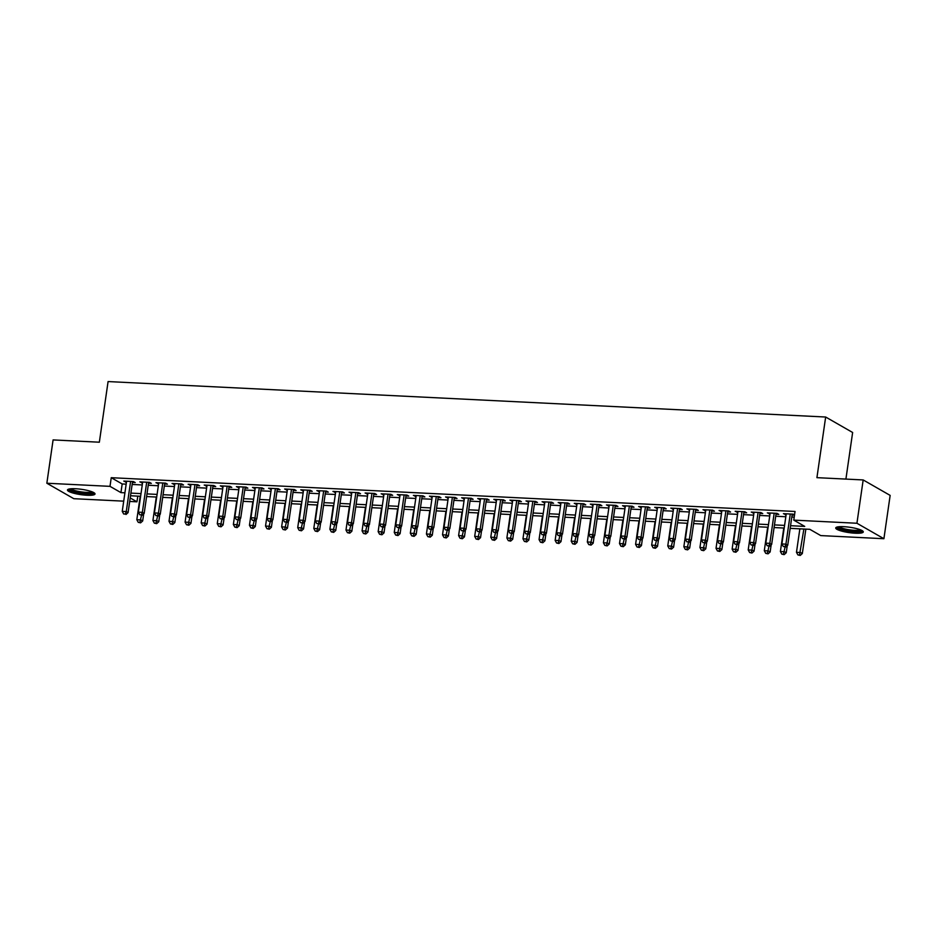 <?xml version="1.0" encoding="UTF-8"?>
<svg xmlns="http://www.w3.org/2000/svg" width="937" height="937" viewBox="0 0 937 937"><rect width="100%" height="100%" fill="white"/><g stroke="black" fill="none" stroke-linecap="round" stroke-linejoin="round"><path stroke-width="1.41" d="M75.569 488.739A13.914 2.682 8.2 0 1 95.024 493.986A13.914 2.682 8.2 0 1 86.942 495.251A13.914 2.682 8.2 0 1 67.476 490.016A13.914 2.682 8.2 0 1 75.569 488.739M843.827 526.688A13.914 2.682 8.2 0 1 863.282 531.935A13.914 2.682 8.2 0 1 855.188 533.212A13.914 2.682 8.2 0 1 835.734 527.964A13.914 2.682 8.2 0 1 843.827 526.688M845.912 479.088L852.635 432.484L825.661 417.024L108.083 381.57L99.345 442.205L53.093 439.921L46.85 483.234L110.004 486.35L120.932 492.616L124.914 492.815M825.661 417.024L816.923 477.659L863.176 479.943L890.15 495.404L883.907 538.716L820.753 535.589L809.826 529.323L790.172 528.351M137.786 496.13L136.966 501.81L129.693 501.459M123.719 501.154L73.824 498.695L46.85 483.234M132.433 482.461L135.244 482.602L133.429 481.559L123.778 481.079L126.448 482.168M148.526 483.258L151.337 483.398L149.51 482.344L139.859 481.876L142.541 482.965M164.607 484.054L167.43 484.195L165.603 483.141L155.952 482.672L158.634 483.75M180.7 484.851L183.511 484.979L181.696 483.937L172.045 483.457L174.715 484.546M196.793 485.635L199.604 485.776L197.777 484.734L188.126 484.253L190.808 485.343M212.875 486.432L215.697 486.572L213.87 485.53L204.219 485.05L206.901 486.139M228.968 487.228L231.779 487.369L229.963 486.326L220.312 485.846L222.983 486.935M245.061 488.025L247.872 488.165L246.056 487.123L236.393 486.643L239.076 487.732M261.142 488.821L263.965 488.962L262.137 487.908L252.486 487.439L255.169 488.528M277.235 489.618L280.046 489.758L278.23 488.704L268.579 488.236L271.25 489.313M293.328 490.414L296.139 490.543L294.323 489.501L284.661 489.02L287.343 490.11M309.409 491.199L312.232 491.339L310.405 490.297L300.754 489.817L303.436 490.906M325.502 491.995L328.313 492.136L326.498 491.093L316.847 490.613L319.517 491.702M341.595 492.792L344.406 492.932L342.591 491.89L332.928 491.41L335.61 492.499M357.676 493.588L360.499 493.729L358.672 492.686L349.021 492.206L351.703 493.295M373.769 494.385L376.58 494.525L374.765 493.471L365.114 493.003L367.784 494.092M389.862 495.181L392.673 495.322L390.858 494.267L381.195 493.799L383.877 494.877M405.944 495.978L408.766 496.106L406.939 495.064L397.288 494.584L399.97 495.673M422.037 496.762L424.848 496.903L423.032 495.86L413.381 495.38L416.051 496.469M438.129 497.559L440.94 497.699L439.125 496.657L429.462 496.177L432.144 497.266M454.211 498.355L457.033 498.496L455.206 497.453L445.555 496.973L448.237 498.062M470.304 499.152L473.126 499.292L471.299 498.25L461.648 497.77L464.319 498.859M486.397 499.948L489.208 500.089L487.392 499.034L477.729 498.566L480.412 499.655M502.478 500.745L505.301 500.885L503.474 499.831L493.822 499.362L496.505 500.44M518.571 501.541L521.394 501.67L519.567 500.627L509.915 500.147L512.586 501.236M534.664 502.326L537.475 502.466L535.659 501.424L525.997 500.944L528.679 502.033M550.745 503.122L553.568 503.263L551.741 502.22L542.09 501.74L544.772 502.829M566.838 503.919L569.661 504.059L567.834 503.017L558.183 502.537L560.853 503.626M582.931 504.715L585.742 504.856L583.927 503.813L574.264 503.333L576.946 504.422M599.012 505.512L601.835 505.652L600.008 504.598L590.357 504.129L593.039 505.219M615.105 506.308L617.928 506.448L616.101 505.394L606.45 504.926L609.12 506.003M631.198 507.104L634.009 507.233L632.194 506.191L622.531 505.711L625.213 506.8M647.291 507.889L650.102 508.03L648.275 506.987L638.624 506.507L641.306 507.596M663.373 508.686L666.195 508.826L664.368 507.784L654.717 507.304L657.399 508.393M679.466 509.482L682.277 509.623L680.461 508.58L670.798 508.1L673.48 509.189M695.559 510.278L698.37 510.419L696.542 509.377L686.891 508.896L689.573 509.986M711.64 511.075L714.462 511.215L712.635 510.161L702.984 509.693L705.666 510.782M727.733 511.871L730.544 512.012L728.728 510.958L719.066 510.489L721.748 511.567M743.826 512.668L746.637 512.797L744.81 511.754L735.158 511.274L737.841 512.363M759.907 513.453L762.73 513.593L760.903 512.551L751.251 512.07L753.934 513.16M776 514.249L778.811 514.39L776.996 513.347L767.333 512.867L770.015 513.956M790.547 525.704L804.719 526.395L793.791 520.129L795.033 511.473L111.245 477.694L122.185 483.96L126.167 484.16M132.152 484.452L142.26 484.956M148.233 485.249L158.341 485.741M164.326 486.045L174.434 486.537M180.419 486.83L190.527 487.334M196.501 487.627L206.608 488.13M212.594 488.423L222.701 488.927M228.687 489.219L238.794 489.723M244.768 490.016L254.876 490.519M260.861 490.812L270.969 491.304M276.954 491.609L287.062 492.101M293.035 492.393L303.143 492.897M309.128 493.19L319.236 493.694M325.221 493.986L335.329 494.49M341.302 494.783L351.41 495.286M357.395 495.579L367.503 496.083M373.488 496.376L383.596 496.868M389.569 497.172L399.677 497.664M405.662 497.957L415.77 498.461M421.755 498.753L431.863 499.257M437.837 499.55L447.945 500.053M453.93 500.346L464.038 500.85M470.023 501.143L480.131 501.646M486.104 501.939L496.212 502.431M502.197 502.736L512.305 503.228M518.29 503.52L528.398 504.024M534.371 504.317L544.479 504.82M550.464 505.113L560.572 505.617M566.557 505.91L576.665 506.413M582.638 506.706L592.746 507.21M598.731 507.503L608.839 507.995M614.824 508.299L624.932 508.791M630.906 509.084L641.013 509.587M646.998 509.88L657.106 510.384M663.091 510.677L673.199 511.18M679.173 511.473L689.281 511.977M695.266 512.27L705.374 512.773M711.359 513.066L721.467 513.558M727.44 513.863L737.548 514.354M743.533 514.647L753.641 515.151M759.626 515.444L769.734 515.947M775.707 516.24L785.815 516.744M791.8 517.037L794.213 517.154M794.529 514.975L793.077 514.144L783.426 513.663L786.108 514.753M792.093 515.045L794.506 515.163M863.176 479.943L856.933 523.256L883.907 538.716M111.245 477.694L110.004 486.35M793.791 520.129L856.933 523.256M130.899 493.108L141.007 493.612M146.992 493.904L157.1 494.408M163.073 494.701L173.181 495.204M179.166 495.497L189.274 496.001M195.259 496.294L205.367 496.797M211.34 497.09L221.448 497.582M227.433 497.887L237.541 498.379M243.526 498.671L253.634 499.175M259.608 499.468L269.715 499.971M275.701 500.264L285.808 500.768M291.794 501.061L301.901 501.564M307.875 501.857L317.983 502.361M323.968 502.654L334.076 503.146M340.061 503.45L350.169 503.942M356.142 504.235L366.25 504.738M372.235 505.031L382.343 505.535M388.328 505.828L398.436 506.331M404.409 506.624L414.517 507.128M420.502 507.421L430.61 507.924M436.595 508.217L446.703 508.709M452.676 509.014L462.784 509.505M468.769 509.798L478.877 510.302M484.862 510.595L494.97 511.098M500.944 511.391L511.052 511.895M517.037 512.188L527.144 512.691M533.13 512.984L543.237 513.488M549.211 513.781L559.319 514.272M565.304 514.577L575.412 515.069M581.397 515.362L591.505 515.865M597.478 516.158L607.586 516.662M613.571 516.955L623.679 517.458M629.664 517.751L639.772 518.255M645.745 518.548L655.853 519.051M661.838 519.344L671.946 519.836M677.931 520.14L688.039 520.632M694.012 520.925L704.12 521.429M710.105 521.722L720.213 522.225M726.198 522.518L736.306 523.022M742.28 523.314L752.388 523.818M758.373 524.111L768.481 524.615M774.466 524.907L784.574 525.399M130.208 497.934L136.966 501.81M784.187 528.058L774.079 527.554M768.094 527.262L757.986 526.77M752.013 526.465L741.905 525.973M735.92 525.669L725.812 525.177M719.827 524.884L709.719 524.38M703.746 524.088L693.638 523.584M687.653 523.291L677.545 522.787M671.56 522.495L661.452 521.991M655.478 521.698L645.37 521.206M639.385 520.902L629.277 520.41M623.292 520.105L613.185 519.613M607.211 519.321L597.103 518.817M591.118 518.524L581.01 518.02M575.025 517.728L564.917 517.224M558.944 516.931L548.836 516.428M542.851 516.135L532.743 515.643M526.758 515.338L516.65 514.846M510.677 514.542L500.569 514.05M494.584 513.757L484.476 513.253M478.491 512.961L468.383 512.457M462.409 512.164L452.302 511.661M446.317 511.368L436.209 510.864M430.224 510.571L420.116 510.079M414.142 509.775L404.034 509.283M398.049 508.978L387.941 508.486M381.956 508.194L371.848 507.69M365.875 507.397L355.767 506.894M349.782 506.601L339.674 506.097M333.689 505.804L323.581 505.301M317.608 505.008L307.5 504.516M301.515 504.211L291.407 503.719M285.422 503.415L275.314 502.923M269.341 502.63L259.233 502.127M253.248 501.834L243.14 501.33M237.155 501.037L227.047 500.534M221.073 500.241L210.966 499.737M204.98 499.444L194.873 498.952M188.887 498.648L178.78 498.156M172.806 497.852L162.698 497.36M156.713 497.067L146.605 496.563M140.62 496.27L130.512 495.767M122.185 483.96L120.932 492.616M785.382 513.757L785.253 514.706M769.3 512.961L769.16 513.909M753.207 512.176L753.067 513.125M737.114 511.379L736.986 512.328M721.033 510.583L720.893 511.532M704.94 509.787L704.8 510.735M688.847 508.99L688.718 509.939M672.766 508.194L672.625 509.142M656.673 507.397L656.532 508.346M640.58 506.612L640.451 507.561M624.499 505.816L624.358 506.765M608.406 505.02L608.265 505.968M592.313 504.223L592.184 505.172M576.232 503.427L576.091 504.375M560.139 502.63L559.998 503.579M544.046 501.834L543.917 502.782M527.964 501.049L527.824 501.998M511.871 500.253L511.731 501.201M495.778 499.456L495.65 500.405M479.697 498.66L479.557 499.608M463.604 497.863L463.464 498.812M447.511 497.067L447.382 498.015M431.43 496.27L431.289 497.219M415.337 495.486L415.196 496.434M399.244 494.689L399.115 495.638M383.163 493.893L383.022 494.841M367.07 493.096L366.929 494.045M350.977 492.3L350.848 493.249M334.896 491.503L334.755 492.452M318.803 490.707L318.662 491.656M302.71 489.922L302.581 490.871M286.628 489.126L286.488 490.074M270.535 488.329L270.395 489.278M254.442 487.533L254.314 488.482M238.361 486.736L238.221 487.685M222.268 485.94L222.128 486.889M206.175 485.143L206.046 486.092M190.094 484.359L189.953 485.307M174.001 483.562L173.86 484.511M157.908 482.766L157.779 483.715M141.827 481.969L141.686 482.918M125.734 481.173L125.593 482.122M790.266 514.003L785.92 544.151L781.903 543.952L786.248 513.804M792.222 514.097L787.748 545.193L785.92 544.151L784.937 546.658L783.332 546.576L784.937 546.658M785.663 547.067L787.748 545.193M781.903 543.952L783.332 546.576M799.858 528.831L796.473 552.303L800.503 552.502L802.318 553.544L805.843 529.124M799.519 555.009L797.902 554.927L800.245 555.43L799.519 555.009L803.887 529.03M797.902 554.927L796.473 552.303M802.318 553.544L800.245 555.43M861.618 530.33A12.04 2.319 8.2 0 1 854.626 531.384A12.04 2.319 8.2 0 1 837.783 526.899M839.107 526.723A11.15 2.155 -171.8 0 0 854.392 530.307A11.15 2.155 -171.8 0 0 860.389 529.792M836.366 527.308A13.821 2.67 -171.8 0 0 855.352 531.806A13.821 2.67 -171.8 0 0 862.86 531.127M93.36 492.382A12.04 2.319 8.2 0 1 86.626 493.448A12.04 2.319 8.2 0 1 74.503 491.562A12.04 2.319 8.2 0 1 69.525 488.95M70.849 488.774A11.15 2.155 -171.8 0 0 75.147 490.625A11.15 2.155 -171.8 0 0 92.131 491.843M68.108 489.36A13.821 2.67 -171.8 0 0 73.473 491.702A13.821 2.67 -171.8 0 0 94.602 493.178M774.173 513.207L769.827 543.355L765.81 543.155L770.155 513.007M776.141 513.3L771.655 544.397L769.827 543.355L768.844 545.861L767.239 545.779L768.844 545.861M769.582 546.271L771.655 544.397M765.81 543.155L767.239 545.779M758.092 512.41L753.746 542.558L749.717 542.359L754.062 512.211M760.048 512.504L755.562 543.601L753.746 542.558L752.762 545.065L751.146 544.983L752.762 545.065M753.489 545.475L755.562 543.601M749.717 542.359L751.146 544.983M741.999 511.614L737.653 541.762L733.636 541.563L737.981 511.415M743.955 511.719L739.48 542.804L737.653 541.762L736.669 544.268L735.065 544.186L736.669 544.268M737.396 544.69L739.48 542.804M733.636 541.563L735.065 544.186M725.906 510.817L721.56 540.965L717.543 540.766L721.888 510.618M727.873 510.923L723.387 542.008L721.56 540.965L720.576 543.472L718.972 543.39L720.576 543.472M721.314 543.893L723.387 542.008M717.543 540.766L718.972 543.39M783.777 528.035L780.392 551.506L784.41 551.706L786.237 552.76L787.256 545.627M783.426 554.212L781.821 554.13L784.152 554.634L783.426 554.212L785.089 547.044M781.821 554.13L780.392 551.506M786.237 552.76L784.152 554.634M767.684 527.238L764.299 550.71L768.317 550.909L770.144 551.963L771.174 544.83M767.333 553.416L765.728 553.345L768.071 553.837L767.333 553.416L768.996 546.248M765.728 553.345L764.299 550.71M770.144 551.963L768.071 553.837M751.591 526.453L748.206 549.925L752.235 550.124L754.051 551.167L755.081 544.034M751.251 552.631L749.635 552.549L751.978 553.041L751.251 552.631L752.903 545.451M749.635 552.549L748.206 549.925M754.051 551.167L751.978 553.041M735.51 525.657L732.125 549.129L736.142 549.328L737.969 550.37L738.988 543.249M735.158 551.834L733.554 551.752L735.885 552.244L735.158 551.834L736.822 544.655M733.554 551.752L732.125 549.129M737.969 550.37L735.885 552.244M709.824 510.033L705.479 540.169L701.45 539.97L705.795 509.833M711.78 510.126L707.294 541.211L705.479 540.169L704.495 542.675L702.879 542.593L704.495 542.675M705.221 543.097L707.294 541.211M701.45 539.97L702.879 542.593M719.417 524.861L716.032 548.332L720.049 548.532L721.877 549.574L722.907 542.453M719.066 551.038L717.461 550.956L719.803 551.46L719.066 551.038L720.729 543.858M717.461 550.956L716.032 548.332M721.877 549.574L719.803 551.46M693.731 509.236L689.386 539.372L685.369 539.173L689.714 509.037M695.687 509.33L691.213 540.426L689.386 539.372L688.402 541.879L686.798 541.809L688.402 541.879M689.128 542.3L691.213 540.426M685.369 539.173L686.798 541.809M703.324 524.064L699.939 547.536L703.968 547.735L705.784 548.777L706.814 541.656M702.984 550.242L701.368 550.16L703.71 550.663L702.984 550.242L704.636 543.062M701.368 550.16L699.939 547.536M705.784 548.777L703.71 550.663M677.638 508.44L673.293 538.588L669.276 538.388L673.621 508.241M679.606 508.533L675.12 539.63L673.293 538.588L672.309 541.094L670.705 541.012L672.309 541.094M673.047 541.504L675.12 539.63M669.276 538.388L670.705 541.012M687.231 523.268L683.858 546.74L687.875 546.939L689.702 547.981L690.721 540.86M686.891 549.445L685.287 549.363L687.617 549.867L686.891 549.445L688.554 542.277M685.287 549.363L683.858 546.74M689.702 547.981L687.617 549.867M661.557 507.643L657.212 537.791L653.183 537.592L657.528 507.444M663.513 507.737L659.027 538.834L657.212 537.791L656.228 540.298L654.612 540.216L656.228 540.298M656.954 540.708L659.027 538.834M653.183 537.592L654.612 540.216M671.15 522.471L667.765 545.943L671.782 546.142L673.609 547.196L674.64 540.063M670.798 548.649L669.194 548.567L671.536 549.07L670.798 548.649L672.461 541.481M669.194 548.567L667.765 545.943M673.609 547.196L671.536 549.07M645.464 506.847L641.119 536.995L637.101 536.796L641.447 506.648M647.42 506.94L642.946 538.037L641.119 536.995L640.135 539.501L638.53 539.419L640.135 539.501M640.861 539.911L642.946 538.037M637.101 536.796L638.53 539.419M629.371 506.05L625.026 536.198L621.008 535.999L625.354 505.851M631.339 506.156L626.853 537.241L625.026 536.198L624.042 538.705L622.437 538.623L624.042 538.705M624.78 539.126L626.853 537.241M621.008 535.999L622.437 538.623M613.29 505.254L608.945 535.402L604.915 535.203L609.261 505.055M615.246 505.359L610.76 536.444L608.945 535.402L607.961 537.908L606.344 537.826L607.961 537.908M608.687 538.33L610.76 536.444M604.915 535.203L606.344 537.826M597.197 504.469L592.852 534.605L588.834 534.406L593.168 504.27M599.153 504.563L594.679 535.648L592.852 534.605L591.868 537.112L590.263 537.03L591.868 537.112M592.594 537.533L594.679 535.648M588.834 534.406L590.263 537.03M581.104 503.673L576.759 533.809L572.741 533.61L577.087 503.474M583.06 503.766L578.586 534.863L576.759 533.809L575.775 536.315L574.17 536.245L575.775 536.315M576.513 536.737L578.586 534.863M572.741 533.61L574.17 536.245M565.023 502.876L560.677 533.024L556.648 532.825L560.994 502.677M566.979 502.97L562.493 534.067L560.677 533.024L559.694 535.531L558.077 535.449L559.694 535.531M560.42 535.941L562.493 534.067M556.648 532.825L558.077 535.449M548.93 502.08L544.584 532.228L540.567 532.029L544.901 501.881M550.886 502.173L546.412 533.27L544.584 532.228L543.601 534.734L541.996 534.652L543.601 534.734M544.327 535.144L546.412 533.27M540.567 532.029L541.996 534.652M532.837 501.283L528.491 531.431L524.474 531.232L528.819 501.084M534.793 501.377L530.319 532.474L528.491 531.431L527.508 533.938L525.903 533.856L527.508 533.938M528.245 534.348L530.319 532.474M524.474 531.232L525.903 533.856M516.755 500.487L512.41 530.635L508.381 530.436L512.726 500.288M518.711 500.592L514.226 531.677L512.41 530.635L511.426 533.141L509.81 533.059L511.426 533.141M512.152 533.563L514.226 531.677M508.381 530.436L509.81 533.059M500.663 499.69L496.317 529.838L492.3 529.639L496.633 499.491M502.619 499.796L498.144 530.881L496.317 529.838L495.333 532.345L493.729 532.263L495.333 532.345M496.06 532.766L498.144 530.881M492.3 529.639L493.729 532.263M484.57 498.906L480.224 529.042L476.207 528.843L480.552 498.707M486.526 498.999L482.051 530.084L480.224 529.042L479.24 531.548L477.636 531.466L479.24 531.548M479.978 531.97L482.051 530.084M476.207 528.843L477.636 531.466M468.488 498.109L464.143 528.245L460.114 528.046L464.459 497.91M470.444 498.203L465.958 529.3L464.143 528.245L463.159 530.752L461.543 530.682L463.159 530.752M463.885 531.174L465.958 529.3M460.114 528.046L461.543 530.682M655.057 521.675L651.672 545.147L655.701 545.346L657.516 546.4L658.547 539.267M654.717 547.852L653.101 547.782L655.443 548.274L654.717 547.852L656.368 540.684M653.101 547.782L651.672 545.147M657.516 546.4L655.443 548.274M638.964 520.89L635.591 544.362L639.608 544.561L641.435 545.603L642.454 538.47M638.624 547.067L637.019 546.985L639.35 547.477L638.624 547.067L640.287 539.888M637.019 546.985L635.591 544.362M641.435 545.603L639.35 547.477M622.882 520.094L619.498 543.565L623.515 543.765L625.342 544.807L626.373 537.686M622.531 546.271L620.926 546.189L623.269 546.681L622.531 546.271L624.194 539.091M620.926 546.189L619.498 543.565M625.342 544.807L623.269 546.681M606.789 519.297L603.405 542.769L607.434 542.968L609.249 544.01L610.28 536.889M606.45 545.475L604.833 545.393L607.176 545.896L606.45 545.475L608.101 538.295M604.833 545.393L603.405 542.769M609.249 544.01L607.176 545.896M590.697 518.501L587.323 541.973L591.341 542.172L593.168 543.214L594.187 536.093M590.357 544.678L588.752 544.596L591.083 545.1L590.357 544.678L592.02 537.498M588.752 544.596L587.323 541.973M593.168 543.214L591.083 545.1M574.615 517.704L571.23 541.176L575.248 541.375L577.075 542.418L578.106 535.296M574.264 543.882L572.659 543.8L575.002 544.303L574.264 543.882L575.927 536.714M572.659 543.8L571.23 541.176M577.075 542.418L575.002 544.303M558.522 516.908L555.137 540.38L559.166 540.579L560.982 541.633L562.013 534.5M558.183 543.085L556.566 543.003L558.909 543.507L558.183 543.085L559.834 535.917M556.566 543.003L555.137 540.38M560.982 541.633L558.909 543.507M542.429 516.111L539.056 539.583L543.073 539.782L544.901 540.836L545.92 533.703M542.09 542.289L540.485 542.218L542.816 542.71L542.09 542.289L543.741 535.121M540.485 542.218L539.056 539.583M544.901 540.836L542.816 542.71M526.348 515.327L522.963 538.798L526.981 538.998L528.808 540.04L529.838 532.907M525.997 541.504L524.392 541.422L526.735 541.914L525.997 541.504L527.66 534.324M524.392 541.422L522.963 538.798M528.808 540.04L526.735 541.914M510.255 514.53L506.87 538.002L510.899 538.201L512.715 539.243L513.745 532.122M509.915 540.708L508.299 540.626L510.642 541.117L509.915 540.708L511.567 533.528M508.299 540.626L506.87 538.002M512.715 539.243L510.642 541.117M494.162 513.734L490.789 537.206L494.806 537.405L496.633 538.447L497.652 531.326M493.822 539.911L492.218 539.829L494.549 540.333L493.822 539.911L495.474 532.731M492.218 539.829L490.789 537.206M496.633 538.447L494.549 540.333M478.081 512.937L474.696 536.409L478.713 536.608L480.54 537.651L481.571 530.529M477.729 539.115L476.125 539.033L478.467 539.536L477.729 539.115L479.393 531.935M476.125 539.033L474.696 536.409M480.54 537.651L478.467 539.536M452.395 497.313L448.05 527.461L444.033 527.262L448.366 497.114M454.351 497.406L449.877 528.503L448.05 527.461L447.066 529.967L445.462 529.885L447.066 529.967M447.792 530.377L449.877 528.503M444.033 527.262L445.462 529.885M436.302 496.516L431.957 526.664L427.94 526.465L432.285 496.317M438.258 496.61L433.784 527.707L431.957 526.664L430.973 529.171L429.369 529.089L430.973 529.171M431.699 529.581L433.784 527.707M427.94 526.465L429.369 529.089M420.221 495.72L415.876 525.868L411.847 525.669L416.192 495.521M422.177 495.814L417.691 526.91L415.876 525.868L414.892 528.374L413.276 528.292L414.892 528.374M415.618 528.784L417.691 526.91M411.847 525.669L413.276 528.292M404.128 494.923L399.783 525.071L395.765 524.872L400.099 494.724M406.084 495.029L401.61 526.114L399.783 525.071L398.799 527.578L397.194 527.496L398.799 527.578M399.525 528L401.61 526.114M395.765 524.872L397.194 527.496M461.988 512.141L458.603 535.613L462.632 535.812L464.447 536.854L465.478 529.733M461.648 538.318L460.032 538.236L462.374 538.74L461.648 538.318L463.3 531.15M460.032 538.236L458.603 535.613M464.447 536.854L462.374 538.74M445.895 511.344L442.522 534.816L446.539 535.015L448.366 536.069L449.385 528.937M445.555 537.522L443.951 537.44L446.281 537.943L445.555 537.522L447.207 530.354M443.951 537.44L442.522 534.816M448.366 536.069L446.281 537.943M429.814 510.548L426.429 534.02L430.446 534.219L432.273 535.273L433.304 528.14M429.462 536.725L427.858 536.655L430.2 537.147L429.462 536.725L431.125 529.557M427.858 536.655L426.429 534.02M432.273 535.273L430.2 537.147M413.721 509.763L410.336 533.235L414.365 533.434L416.18 534.477L417.211 527.344M413.381 535.941L411.765 535.859L414.107 536.351L413.381 535.941L415.032 528.761M411.765 535.859L410.336 533.235M416.18 534.477L414.107 536.351M388.035 494.127L383.69 524.275L379.672 524.076L384.018 493.928M389.991 494.232L385.517 525.317L383.69 524.275L382.706 526.781L381.101 526.699L382.706 526.781M383.432 527.203L385.517 525.317M379.672 524.076L381.101 526.699M397.628 508.967L394.254 532.439L398.272 532.638L400.099 533.68L401.118 526.559M397.288 535.144L395.683 535.062L398.014 535.554L397.288 535.144L398.939 527.964M395.683 535.062L394.254 532.439M400.099 533.68L398.014 535.554M371.942 493.342L367.609 523.478L363.579 523.279L367.925 493.143M373.91 493.436L369.424 524.521L367.609 523.478L366.625 525.985L365.008 525.903L366.625 525.985M367.351 526.407L369.424 524.521M363.579 523.279L365.008 525.903M381.546 508.17L378.161 531.642L382.179 531.841L384.006 532.884L385.037 525.762M381.195 534.348L379.59 534.266L381.933 534.769L381.195 534.348L382.858 527.168M379.59 534.266L378.161 531.642M384.006 532.884L381.933 534.769M355.861 492.546L351.516 522.682L347.498 522.483L351.832 492.347M357.817 492.639L353.343 523.736L351.516 522.682L350.532 525.188L348.927 525.118L350.532 525.188M351.258 525.61L353.343 523.736M347.498 522.483L348.927 525.118M365.453 507.374L362.069 530.846L366.098 531.045L367.913 532.087L368.944 524.966M365.114 533.551L363.497 533.469L365.84 533.973L365.114 533.551L366.765 526.371M363.497 533.469L362.069 530.846M367.913 532.087L365.84 533.973M339.768 491.749L335.423 521.897L331.405 521.698L335.751 491.55M341.724 491.843L337.25 522.94L335.423 521.897L334.439 524.404L332.834 524.322L334.439 524.404M335.165 524.814L337.25 522.94M331.405 521.698L332.834 524.322M349.36 506.577L345.987 530.049L350.005 530.248L351.832 531.291L352.851 524.17M349.021 532.755L347.416 532.673L349.747 533.176L349.021 532.755L350.672 525.587M347.416 532.673L345.987 530.049M351.832 531.291L349.747 533.176M323.675 490.953L319.341 521.101L315.312 520.902L319.658 490.754M325.643 491.047L321.157 522.143L319.341 521.101L318.357 523.607L316.741 523.525L318.357 523.607M319.084 524.017L321.157 522.143M315.312 520.902L316.741 523.525M333.279 505.781L329.894 529.253L333.912 529.452L335.739 530.506L336.77 523.373M332.928 531.958L331.323 531.876L333.666 532.38L332.928 531.958L334.591 524.79M331.323 531.876L329.894 529.253M335.739 530.506L333.666 532.38M307.594 490.156L303.248 520.304L299.231 520.105L303.565 489.957M309.55 490.25L305.075 521.347L303.248 520.304L302.264 522.811L300.66 522.729L302.264 522.811M302.991 523.221L305.075 521.347M299.231 520.105L300.66 522.729M317.186 504.984L313.801 528.456L317.83 528.655L319.646 529.71L320.677 522.577M316.847 531.162L315.23 531.092L317.573 531.584L316.847 531.162L318.498 523.994M315.23 531.092L313.801 528.456M319.646 529.71L317.573 531.584M291.501 489.36L287.155 519.508L283.138 519.309L287.483 489.161M293.457 489.465L288.983 520.55L287.155 519.508L286.172 522.014L284.567 521.932L286.172 522.014M286.898 522.436L288.983 520.55M283.138 519.309L284.567 521.932M301.093 504.2L297.72 527.672L301.737 527.871L303.565 528.913L304.584 521.78M300.754 530.377L299.149 530.295L301.48 530.787L300.754 530.377L302.405 523.197M299.149 530.295L297.72 527.672M303.565 528.913L301.48 530.787M275.408 488.564L271.074 518.711L267.045 518.512L271.39 488.364M277.375 488.669L272.89 519.754L271.074 518.711L270.09 521.218L268.474 521.136L270.09 521.218M270.816 521.64L272.89 519.754M267.045 518.512L268.474 521.136M285.012 503.403L281.627 526.875L285.644 527.074L287.472 528.117L288.502 520.995M284.661 529.581L283.056 529.499L285.387 529.991L284.661 529.581L286.324 522.401M283.056 529.499L281.627 526.875M287.472 528.117L285.387 529.991M259.326 487.779L254.981 517.915L250.952 517.716L255.297 487.58M261.282 487.872L256.808 518.957L254.981 517.915L253.997 520.422L252.381 520.34L253.997 520.422M254.723 520.843L256.808 518.957M250.952 517.716L252.381 520.34M268.919 502.607L265.534 526.079L269.563 526.278L271.379 527.32L272.409 520.199M268.579 528.784L266.963 528.702L269.306 529.206L268.579 528.784L270.231 521.604M266.963 528.702L265.534 526.079M271.379 527.32L269.306 529.206M243.233 486.982L238.888 517.119L234.871 516.919L239.216 486.783M245.189 487.076L240.715 518.173L238.888 517.119L237.904 519.625L236.3 519.555L237.904 519.625M238.63 520.047L240.715 518.173M234.871 516.919L236.3 519.555M252.826 501.81L249.453 525.282L253.47 525.481L255.297 526.524L256.316 519.403M252.486 527.988L250.882 527.906L253.213 528.409L252.486 527.988L254.138 520.808M250.882 527.906L249.453 525.282M255.297 526.524L253.213 528.409M227.141 486.186L222.807 516.334L218.778 516.135L223.123 485.987M229.108 486.28L224.622 517.376L222.807 516.334L221.823 518.84L220.207 518.758L221.823 518.84M222.549 519.25L224.622 517.376M218.778 516.135L220.207 518.758M236.745 501.014L233.36 524.486L237.377 524.685L239.204 525.727L240.235 518.606M236.393 527.191L234.789 527.109L237.12 527.613L236.393 527.191L238.057 520.023M234.789 527.109L233.36 524.486M239.204 525.727L237.12 527.613M211.059 485.389L206.714 515.537L202.685 515.338L207.03 485.19M213.015 485.483L208.529 516.58L206.714 515.537L205.73 518.044L204.114 517.962L205.73 518.044M206.456 518.454L208.529 516.58M202.685 515.338L204.114 517.962M220.652 500.217L217.267 523.689L221.296 523.888L223.111 524.943L224.142 517.81M220.312 526.395L218.696 526.313L221.038 526.817L220.312 526.395L221.964 519.227M218.696 526.313L217.267 523.689M223.111 524.943L221.038 526.817M194.966 484.593L190.621 514.741L186.604 514.542L190.949 484.394M196.922 484.687L192.448 515.783L190.621 514.741L189.637 517.247L188.032 517.165L189.637 517.247M190.363 517.657L192.448 515.783M186.604 514.542L188.032 517.165M204.559 499.421L201.186 522.893L205.203 523.092L207.03 524.146L208.049 517.013M204.219 525.598L202.615 525.528L204.945 526.02L204.219 525.598L205.871 518.43M202.615 525.528L201.186 522.893M207.03 524.146L204.945 526.02M178.873 483.797L174.54 513.944L170.511 513.745L174.856 483.597M180.841 483.902L176.355 514.987L174.54 513.944L173.544 516.451L171.94 516.369L173.544 516.451M174.282 516.873L176.355 514.987M170.511 513.745L171.94 516.369M188.478 498.636L185.093 522.108L189.11 522.307L190.937 523.35L191.968 516.217M188.126 524.814L186.522 524.732L188.852 525.224L188.126 524.814L189.789 517.634M186.522 524.732L185.093 522.108M190.937 523.35L188.852 525.224M162.792 483L158.447 513.148L154.418 512.949L158.763 482.801M164.748 483.105L160.262 514.19L158.447 513.148L157.463 515.655L155.847 515.573L157.463 515.655M158.189 516.076L160.262 514.19M154.418 512.949L155.847 515.573M172.385 497.84L169 521.312L173.029 521.511L174.844 522.553L175.875 515.432M172.045 524.017L170.429 523.935L172.771 524.427L172.045 524.017L173.696 516.837M170.429 523.935L169 521.312M174.844 522.553L172.771 524.427M146.699 482.215L142.354 512.352L138.336 512.152L142.682 482.016M148.655 482.309L144.181 513.394L142.354 512.352L141.37 514.858L139.765 514.776L141.37 514.858M142.096 515.28L144.181 513.394M138.336 512.152L139.765 514.776M156.292 497.043L152.918 520.515L156.936 520.714L158.763 521.757L159.782 514.636M155.952 523.221L154.347 523.139L156.678 523.642L155.952 523.221L157.603 516.041M154.347 523.139L152.918 520.515M158.763 521.757L156.678 523.642M130.606 481.419L126.272 511.555L122.243 511.356L126.589 481.22M132.574 481.513L128.088 512.609L126.272 511.555L125.277 514.062L123.672 513.991L125.277 514.062M126.015 514.483L128.088 512.609M122.243 511.356L123.672 513.991M140.21 496.247L136.825 519.719L140.843 519.918L142.67 520.96L143.701 513.839M139.859 522.424L138.254 522.342L140.585 522.846L139.859 522.424L141.522 515.245M138.254 522.342L136.825 519.719M142.67 520.96L140.585 522.846"/></g></svg>
